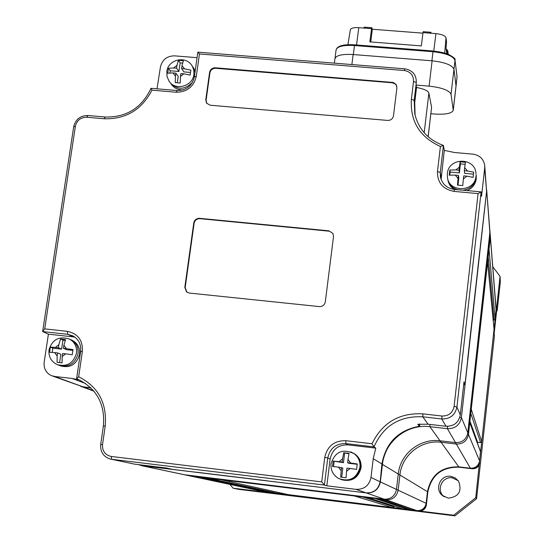 <?xml version="1.0" encoding="UTF-8"?>
<svg xmlns="http://www.w3.org/2000/svg" width="543" height="543" viewBox="0 0 543 543"><rect width="100%" height="100%" fill="white"/><g stroke="black" fill="none" stroke-linecap="round" stroke-linejoin="round"><path stroke-width="0.81" d="M478.376 263.511L464.951 384.892L464 381.851L460.288 414.947L456.935 406.958L481.118 191.883L481.539 196.288L484.702 168.079L486.582 191.57L478.376 263.511M467.618 359.602L475.634 287.987L467.618 359.602M446.027 426.269L428.108 424.219L417.764 424.273L419.345 426.241C398.304 430.253 385.822 442.83 381.912 463.973L380.439 479.265L381.912 463.973C385.822 442.83 398.304 430.253 419.345 426.241L419.596 424.083L419.576 426.526C398.576 430.524 386.127 443.074 382.231 464.17L380.141 481.784L370.984 477.494L373.231 458.692L375.783 448.124L373.991 446.882C383.419 425.726 399.682 415.707 422.787 416.814L441.792 418.972L446.027 426.269C453.887 426.377 458.645 422.603 460.288 414.947M356.038 489.352L366.152 492.888L172.62 469.396L166.212 467.985L134.488 464.136L111.641 459.29L324.415 485.055L326.832 485.815L356.038 489.352C364.217 489.514 369.199 485.564 370.984 477.494M195.975 472.152L266.674 480.731L195.975 472.152M90.701 387.709L82.964 386.826L54.68 376.475L72.151 378.464L79.339 379.937M464.951 384.892L463.674 384.756M74.995 337.196L73.244 336.891L67.78 334.318L73.067 335.954C78.783 339.416 81.301 344.601 80.622 351.525L76.59 378.79L78.742 379.666C96.993 389.093 105.206 404.528 103.38 425.97L100.706 444.473C100.204 451.681 103.231 456.493 109.781 458.916L111.641 459.29L111.295 456.473L321.714 481.899L324.748 457.45C327.3 446.095 334.332 440.509 345.857 440.699L371.982 443.746C382.408 422.576 399.39 412.619 422.929 413.868L441.968 416.026L441.792 418.972C450.133 419.087 455.183 415.083 456.935 406.958L454.097 406.395C452.692 412.904 448.647 416.114 441.968 416.026M44.716 328.888L67.373 331.359L67.78 334.318L42.646 331.569L44.716 328.888L75.375 126.302L73.672 126.804L42.646 331.569L48.402 334.176L44.166 362.249C43.596 368.459 45.992 372.912 51.354 375.607L54.68 376.475M197.055 57.68L174.486 55.848C166.918 55.977 162.235 59.696 160.429 67.02L157.015 88.828M199.444 53.954L404.277 70.509L404.779 68.825L197.835 52.135L199.444 53.954L196.308 76.285L194.353 76.896C192.168 85.848 186.446 90.396 177.194 90.532L151.015 88.319C141.75 107.908 126.485 117.478 105.213 117.023L87.885 115.503C80.289 115.591 75.552 119.358 73.672 126.804M486.582 191.57L484.756 165.853C483.779 159.153 479.856 155.25 472.987 154.144L454.627 152.529L444.303 150.391L443.421 145.443C428.122 139.802 418.578 129.315 414.798 113.976L414.187 100.285L416.013 85.061L416.535 87.491L414.723 102.641L415.076 114.933M478.078 193.607L454.009 191.394L454.416 189.439L481.118 191.883L478.078 193.607L454.097 406.395M484.756 165.853L484.702 168.079M444.303 150.391L441.113 179.448M375.783 448.124L347.975 444.873C338.235 444.71 332.289 449.428 330.137 459.025L327.768 457.925C329.954 448.206 335.974 443.427 345.837 443.59L373.991 446.882L371.982 443.746M330.137 459.025L326.832 485.815M366.152 492.888C373.808 493.037 378.471 489.338 380.141 481.784M324.748 457.45L327.768 457.925L324.415 485.055L321.714 481.899M111.329 459.242L134.488 464.136M76.59 378.79L78.647 376.767C98.276 386.67 107.134 403.103 105.206 426.058L102.532 444.602C102.22 451.111 105.138 455.068 111.295 456.473M73.244 336.891L48.402 334.176M52.495 376.021L82.964 386.826M151.015 88.319L151.945 90.172C141.743 109.822 125.806 119.351 104.127 118.768L86.771 117.24C80.683 117.308 76.882 120.329 75.375 126.302M194.353 76.896L197.835 52.135M430.891 113.718L434.319 114.01C445.518 114.688 451.824 113.46 453.249 110.31L456.052 86.133L453.948 69.253C452.176 65.079 444.893 62.269 432.106 60.816L353.147 54.531C342.307 53.947 336.246 55.305 334.963 58.61L334.379 63.144M428.176 136.734L431.59 107.31L428.122 136.687M424.178 132.723L428.875 93.057L431.59 107.31M428.875 93.057C427.979 90.708 423.866 88.855 416.535 87.491M454.416 189.439C446.855 188.292 442.185 184.111 440.414 176.903L440.271 172.45L443.421 145.443L440.414 146.474C419.746 137.107 410.067 121.374 411.384 99.274L413.522 81.491C413.623 75.287 410.542 71.628 404.277 70.509M210.127 105.22L206.489 103.082L205.77 99.783L209.591 72.355C210.317 69.368 212.225 67.848 215.327 67.794L393.207 82.461L396.098 84.47L396.906 87.81L393.505 115.781C392.813 118.842 390.865 120.397 387.654 120.431L210.127 105.22M189.242 293.05L186.507 291.876L184.824 287.328L193.77 222.949C194.509 219.874 196.451 218.334 199.586 218.327L328.936 230.836L332.974 233.51L333.524 236.538L325.305 301.881C324.585 305.037 322.61 306.605 319.372 306.591L189.242 293.05M454.009 191.394C442.823 189.249 437.319 182.631 437.482 171.54L440.414 146.474M196.308 76.285C193.749 86.758 187.07 92.072 176.251 92.229L151.945 90.172M67.373 331.359C77.927 333.612 82.93 340.318 82.387 351.464L78.647 376.767M404.779 68.825C412.592 70.217 416.44 74.785 416.311 82.522L416.013 85.061L429.106 86.133L432.106 60.816L353.147 54.531L351.884 64.556M453.249 110.31L451.036 94.278C449.237 90.308 441.927 87.593 429.106 86.133M215.327 67.794L215.639 68.296C212.544 68.343 210.636 69.864 209.91 72.85L206.089 100.251L206.74 103.428M396.845 86.242L395.514 84.138L392.433 82.801L392.304 82.312M215.639 68.296L392.433 82.801M199.586 218.327L199.919 218.673C196.783 218.68 194.849 220.22 194.109 223.288L185.177 287.607L186.887 292.175M332.968 233.504L328.936 230.836M199.919 218.673L329.133 231.175M72.558 352.169L72.26 354.796L65.642 353.819L62.207 356.547L62.085 362.88L57.049 362.317L57.164 355.984L54.646 352.59L49.61 352.271L50.384 347.106L55.42 347.418L58.854 344.69L60.531 339.042L65.56 339.599L63.891 345.246L66.416 348.633L73.027 349.617L72.558 352.169M70.013 339.327L71.187 339.87C76.353 342.938 78.633 347.588 78.029 353.819C74.92 364.054 68.425 367.821 58.529 365.127L58.149 364.977M72.864 350.378L66.613 349.685L63.436 348.301L66.416 348.633M63.436 348.301L63.891 345.246M65.174 340.386L62.947 340.142L60.531 339.042M62.947 340.142L61.603 349.129L58.4 347.744L58.854 344.69M58.4 347.744L55.42 347.418M61.603 349.129L52.854 348.158L50.384 347.106M52.854 348.158L52.223 352.359M59.594 362.575L60.836 354.274L57.619 352.923L54.646 352.59M57.619 352.923L57.164 355.984M65.642 353.819L62.662 353.486L62.207 356.547M367.781 497.612L403.062 508.934L408.669 509.619L409.293 509.124M220.933 479.72L290.614 495.162L392.86 507.685L393.96 506.809L394.048 506.049M280.622 493.94L207.969 478.145L200.849 477.277L275.158 493.275L280.622 493.94L281.695 493.193M196.675 476.768L272.24 492.644M190.159 475.973L265.968 492.06L269.023 492.25M493.18 320.044L494.055 320.132L495.148 319.264L496.119 308.967M477.134 442.321L480.596 442.599L481.702 441.724L494.049 329.289L487.6 262.188M416.915 510.63L386.012 499.831L190.41 476.007L184.315 474.731L384.166 499.18L386.012 499.831C392.664 499.967 396.702 496.764 398.134 490.214L399.926 474.935L398.134 490.214C396.702 496.764 392.664 499.967 386.012 499.831L383.847 499.567L416.915 510.63C421.986 510.739 425.054 508.302 426.133 503.32L427.463 491.693C431.101 474.82 441.534 466.539 458.767 466.858L470.374 468.229C475.464 468.317 478.539 465.88 479.591 460.912L480.494 451.464M379.516 499.037L411.967 510.026L412.612 509.51M408.669 509.619L375.193 498.515L367.455 497.503M290.614 495.162L220.96 479.727L354.477 495.99L392.86 507.685M268.731 492.487L188.903 475.709L267.122 492.291M496.132 309.15L490.315 235.866M495.148 319.264L489.033 249.271L490.295 237.929L468.466 434.414L469.77 422.685L480.575 451.973M487.587 262.079L494.049 329.289M481.702 441.724L471.263 409.246L487.587 262.317M469.722 422.169L469.77 422.685M479.591 460.912L468.466 434.414C467.068 440.936 463.03 444.14 456.337 444.038C463.03 444.14 467.068 440.936 468.466 434.414L467.801 432.832L489.969 231.508M263.667 491.571L418.572 510.834C422.624 510.922 425.081 508.974 425.943 504.983L427.463 491.693C431.101 474.82 441.534 466.539 458.767 466.858L441.092 442.274L456.337 444.038L441.092 442.274C421.382 439.586 401.84 455.095 399.926 474.935C401.84 455.095 421.382 439.586 441.092 442.274L440.034 440.801L455.496 442.593C462.283 442.694 466.383 439.443 467.801 432.832L489.949 233.605L486.677 190.07L496.105 310.555M473.415 174.697L473.129 177.357L466.871 176.156L463.376 178.932L462.779 185.577L457.457 185.088L458.048 178.45L455.258 175.111L449.21 175.199L449.808 170.034L455.849 169.932L459.344 167.156L460.125 161.834L465.432 162.309L464.665 167.638L467.462 170.977L473.713 172.185L473.415 174.697M476.089 174.534L476.102 177.642C474.758 184.796 470.394 188.991 463.023 190.226C470.394 188.991 474.758 184.796 476.102 177.642L475.96 176.332C474.935 192.039 449.224 193.05 447.452 177.5L447.371 173.746M447.697 178.81C448.823 184.274 452.102 187.912 457.532 189.724C452.102 187.912 448.823 184.274 447.697 178.81L447.547 178.002M473.476 174.16L464.679 173.366L464.313 170.692L467.462 170.977M464.313 170.692L464.665 167.638M465.093 164.325L460.423 163.905L460.125 161.834M460.423 163.905L459.392 172.891L458.991 170.217L459.344 167.156M458.991 170.217L455.849 169.932M459.392 172.891L450.161 172.056L449.808 170.034M450.161 172.056L449.808 175.104M457.993 185.115L458.801 178.029L458.401 175.389L455.258 175.111M458.401 175.389L458.048 178.45M466.871 176.156L463.722 175.871L463.376 178.932M193.939 68.561L195.209 70.8M192.833 66.925L195.005 72.253L192.113 65.852L193.776 69.959L193.926 74.459C192.819 86.276 175.308 91.129 169.165 81.341L167.068 76.665L166.844 71.561C167.984 59.472 185.876 55.142 192.113 65.852L191.699 65.241M183.425 89.785C178.409 90.124 174.446 88.373 171.54 84.518L170.801 83.527M170.359 82.936C177.595 90.192 185.007 89.934 192.589 82.169C185.007 89.934 177.595 90.192 170.359 82.936L169.613 81.932M71.567 340.047L72.735 340.583C77.887 343.644 80.16 348.28 79.556 354.491C76.461 364.686 69.986 368.446 60.124 365.758L59.75 365.609M72.735 340.583L71.187 339.87C76.353 342.938 78.633 347.588 78.029 353.819C74.92 364.054 68.425 367.821 58.529 365.127M142.001 465.046L142.076 465.745L185.835 475.037L384.166 499.18C390.906 499.322 395.005 496.071 396.458 489.426L398.277 473.93C400.225 453.805 420.044 438.079 440.034 440.801L455.496 442.593C462.283 442.694 466.383 439.443 467.801 432.832L461.401 417.594L486.521 192.127M486.643 189.636L486.677 190.07M459.799 417.289L461.401 417.594C459.792 425.101 455.129 428.794 447.425 428.685L470.374 468.229M380.134 481.858L380.371 481.892C378.709 489.433 374.052 493.125 366.403 492.976L384.166 499.18C390.906 499.322 395.005 496.071 396.458 489.426L380.371 481.892L382.455 464.306C384.702 441.473 407.196 423.621 429.88 426.676L447.425 428.685L447.575 426.35M138.261 464.591L142.076 465.745L366.403 492.915M93.498 390.682L83.676 387.084L90.912 387.912M83.649 386.908L80.731 386.338M353.574 453.256L355.346 454.376C359.629 457.81 361.536 462.283 361.068 467.808C358.258 478.2 351.681 482.15 341.337 479.659M355.346 454.376L354.769 454.05C359.066 457.491 360.98 461.984 360.511 467.53C357.688 477.955 351.09 481.919 340.705 479.421C351.09 481.919 357.688 477.955 360.511 467.53C360.98 461.984 359.066 457.491 354.769 454.05L354.185 453.717C358.495 457.172 360.416 461.679 359.948 467.245C356.67 478.417 349.577 482.177 338.662 478.526C333.083 475.152 330.544 470.231 331.033 463.763C334.97 451.688 342.687 448.342 354.185 453.717L350.826 451.857M446.244 39.72L445.966 37.657C445.117 35.621 441.764 34.27 435.907 33.618L422.977 32.621L421.341 45.911L369.858 41.879L371.568 28.657L358.794 27.673C353.839 27.421 351.029 28.107 350.364 29.709L347.914 44.696M448.219 54.273L447.724 50.587L447.446 53.967M453.242 109.862L456.052 85.665L453.948 69.253L451.036 94.278M446.916 51.829L446.047 48.476L446.774 53.723M446.041 48.456L446.563 42.042L446.244 39.727M446.366 49.06L447.724 50.587M364.753 28.134L364.014 27.544L364.312 27.15L371.907 27.734L372.328 29.247L422.916 33.15M422.977 32.621L423.255 31.684L430.938 32.281L429.873 33.15M370.747 41.947L372.328 29.247M371.568 28.657L371.907 27.734M458.285 480.725L452.109 477.813C442.253 476.157 436.002 489.935 443.706 496.39L444.201 496.825M450.71 476.32L455.115 477.84L458.509 481.05C462.29 491.123 458.876 496.818 448.26 498.148L442.117 495.304C434.244 488.714 440.638 474.63 450.71 476.32M265.364 492.073L233.164 488.225L238.913 489.379L454.946 515.85L453.67 515.232L418.999 510.983C423.038 511.072 425.481 509.13 426.343 505.166L427.85 491.931C431.468 475.132 441.859 466.892 459.018 467.204L472.037 468.426C476.109 468.494 478.566 466.546 479.415 462.568L496.282 308.947L495.881 305.919M496.282 308.947L496.363 309.985L496.377 308.723M496.363 309.985L500.055 276.38L500.354 281.865L497.171 310.868L496.96 308.057L494.164 333.551L494.408 336.063L476.564 498.698L475.749 497.714L479.415 462.568M459.018 467.204L472.227 468.765C476.286 468.84 478.729 466.892 479.571 462.941M453.67 515.232L475.749 497.714M454.946 515.85L476.564 498.698M233.164 488.225L229.845 484.39M500.055 276.38L492.766 266.715M497.171 310.868L496.648 310.895M356.914 466.654L356.622 469.383L350.099 468.5L346.536 471.331L346.067 477.759L340.699 477.114L341.16 470.693L338.377 467.102L332.486 466.505L333.151 461.095L339.042 461.679L342.606 458.855L343.678 452.74L349.034 453.371L347.975 459.487L350.758 463.07L357.28 463.953L356.914 466.654M357.226 464.292L348.803 463.294L347.588 462.697L350.758 463.07M347.588 462.697L347.975 459.487M348.939 453.758L343.678 452.74M344.622 453.249L343.475 462.663L342.212 462.059L342.606 458.855M342.212 462.059L339.042 461.679M343.475 462.663L333.151 461.095M334.155 461.557L333.538 466.586M341.69 477.222L342.816 468.046L338.377 467.102M341.554 467.482L341.16 470.693M350.099 468.5L346.923 468.12L346.536 471.331M426.133 503.32L396.458 489.426L398.277 473.93C400.225 453.805 420.044 438.079 440.034 440.801L429.88 426.676L429.995 424.436M476.231 175.851L476.238 178.952C475.383 184.471 472.315 188.346 467.028 190.593M454.199 189.412C450.751 187.186 448.667 184.084 447.934 180.106L447.785 179.305M419.861 424.063L419.576 426.526M190.478 72.518L190.193 75.09L183.833 73.814L180.459 76.495L180.208 83.025L175.213 82.604L175.457 76.081L172.918 72.911L167.712 73.224L168.425 68.289L173.624 67.963L176.998 65.282L178.382 60.368L183.371 60.775L181.993 65.696L184.539 68.859L190.892 70.142L190.478 72.518M190.484 72.45L183.88 71.9L181.579 68.615L184.539 68.859M181.579 68.615L181.993 65.696M182.496 63.09L180.133 62.9L178.382 60.368M180.133 62.9L178.912 71.493L176.577 68.208L176.998 65.282M176.577 68.208L173.624 67.963M178.912 71.493L170.231 70.773L168.425 68.289M170.231 70.773L169.932 72.85M177.317 82.699L178.213 76.407L175.871 73.156L172.918 72.911M175.871 73.156L175.457 76.081M183.833 73.814L180.873 73.57L180.459 76.495M422.929 413.868L422.787 416.814L428.108 424.219M382.231 464.17L373.231 458.692M85.59 383.514L72.151 378.464M411.384 99.274L414.187 100.285L414.723 102.641M347.975 444.873L345.837 443.59L345.857 440.699M105.206 426.058L103.38 425.97M104.127 118.768L105.213 117.023M441.201 177.072L440.271 172.45L437.482 171.54M102.532 444.602L100.706 444.473M82.387 351.464L80.622 351.525M86.771 117.24L87.885 115.503M176.251 92.229L177.194 90.532M413.522 81.491L416.311 82.522M206.089 100.251L205.77 99.783M209.591 72.355L209.91 72.85M185.177 287.607L184.824 287.328M193.77 222.949L194.109 223.288M76.488 353.147C73.366 363.416 66.843 367.197 56.92 364.496C51.008 361.346 48.368 356.466 49.013 349.841C52.298 339.375 59.167 335.812 69.626 339.144C74.805 342.226 77.099 346.896 76.488 353.147M403.062 508.934L367.849 497.619M393.96 506.809L362.805 497.001M488.198 256.812L494.055 320.132M470.801 413.366L480.596 442.599M477.609 442.26L469.939 421.124M427.85 491.931L382.218 464.265M446.332 50.54L446.923 51.517L446.916 52.359L446.441 51.354M353.33 54.544L354.464 45.531C343.536 44.96 337.42 46.372 336.117 49.766L335.024 58.311M453.955 69.307L455 60.327C453.222 56.044 445.891 53.18 432.995 51.721L433.151 51.001L354.654 44.825L354.464 45.531L432.995 51.721L431.923 60.802M456.066 85.903L457.05 76.712L455 60.11L457.05 76.923L456.039 85.611M336.117 49.766C337.346 45.836 343.529 44.187 354.654 44.825L433.117 51.056M354.606 44.879C346.448 44.37 340.956 45.212 338.153 47.397M454.817 59.642L455 60.11C455.91 59.058 453.636 57.11 448.179 54.252L433.178 51.062C443.665 52.148 450.459 54.456 453.568 57.992M457.05 77.405L456.996 76.488M445.966 37.657L444.717 53.065M356.527 44.974L358.794 27.673M433.782 51.056L435.907 33.618M425.943 504.983L426.343 505.166M418.572 510.834L418.999 510.983M265.52 492.094L266.62 492.325M472.037 468.426L472.227 468.765M415.151 115.489L414.798 113.976M440.536 177.493L440.414 176.903M186.86 292.148L186.507 291.876M71.187 339.87L69.626 339.144M480.541 451.579L469.804 422.386M447.452 177.5L447.364 173.597C448.477 157.192 475.2 157.042 475.994 173.577M194.333 69.144L193.227 67.502M446.916 52.359L446.685 53.105M184.315 474.731L141.784 465.711M93.878 391.13L81.62 386.657M428.522 137.033L428.278 135.893M430.952 33.238L431.013 32.546M364.014 27.544L363.925 28.073M496.39 308.872L496.309 307.827M442.117 495.304L443.706 496.39M490.336 236.103L489.99 231.752M188.903 475.709L185.584 475.003M476.265 176.217L476.13 174.907"/></g></svg>
